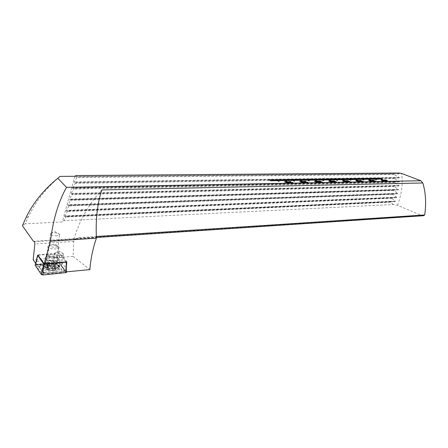 <?xml version="1.0" encoding="UTF-8"?>
<svg xmlns="http://www.w3.org/2000/svg" width="448" height="448" viewBox="0 0 448 448"><rect width="100%" height="100%" fill="white"/><g stroke="black" fill="none" stroke-linecap="round" stroke-linejoin="round"><path stroke-width="0.34" stroke-dasharray="2.24 1.68" d="M57.053 235.81C52.461 235.676 50.299 234.87 50.574 233.391L53.038 232.708C56.599 232.714 58.817 233.335 59.702 234.578L59.489 235.127L57.053 235.81M54.331 258.093C49.767 258.02 47.628 257.186 47.914 255.601L50.372 254.834C54.242 254.822 56.442 255.522 56.974 256.945L54.331 258.093M55.093 261.111C49.067 261.755 42.185 258.429 46.127 256.827L49.101 256.155C54.947 256.127 58.279 257.191 59.091 259.358C58.839 260.282 57.506 260.865 55.093 261.111M55.009 254.117L54.779 252.952L55.726 252.459C58.587 251.927 61.074 252.263 63.196 253.473L63.622 254.01L63.442 254.649C60.894 255.786 58.083 255.612 55.009 254.117M66.321 271.824L61.034 264.69L62.255 264.102L62.014 262.892C58.962 261.391 56.168 261.229 53.626 262.41L54.566 253.596L54.998 254.195C56.762 255.276 59.041 255.668 61.846 255.36L66.802 261.856M60.049 176.4C46.194 188.227 35.689 201.538 28.538 216.334L25.15 223.821L62.25 221.956L63.806 220.724L393.338 204.512L397.561 205.33L422.055 215.572L423.601 215.706M397.561 205.33C401.946 192.892 403.234 182.246 401.425 173.398M25.15 223.821L22.4 225.747M422.055 215.572L33.454 241.298M393.338 204.512L390.404 202.154L390.634 201.51L395.214 201.6L395.377 201.113L391.709 198.274L391.905 197.63L396.497 197.719L396.637 197.226L392.795 194.382L392.952 193.732L397.566 193.816L397.684 193.323L393.635 190.462L393.747 189.812L398.406 189.89L398.496 189.398L394.206 186.525L394.279 185.864L399 185.942L399.056 185.444L394.486 182.554L394.498 181.888L399.314 181.966L399.336 181.462L394.414 178.55L394.358 177.878L399.302 177.951L399.274 177.442L393.904 174.507L393.764 173.83L398.888 173.902L399.034 173.012M75.975 175.56L75.723 176.831L77.37 176.646L74.312 181.916L74.11 182.644L75.768 182.414L72.71 187.69L72.509 188.418L74.172 188.138L71.12 193.424L70.918 194.146L72.593 193.822L69.541 199.114L69.345 199.83L71.019 199.461L67.978 204.764L67.777 205.47L69.462 205.061L66.422 210.37L66.226 211.075L67.917 210.616L64.882 215.93L64.68 216.63L66.382 216.132L63.806 220.724M74.889 176.271L62.25 221.956M69.345 199.83L398.406 189.89L69.345 199.83M67.777 205.47L397.561 193.816L67.777 205.47M396.497 197.719L66.226 211.075L396.491 197.719M395.214 201.6L64.68 216.63L395.203 201.6M35.605 263.295L36.294 264.314L37.951 255.231M101.797 189.93C88.435 204.529 79.111 221.088 73.819 239.613L73.125 256.385L33.174 259.683M73.819 239.613L76.502 238.868L34.574 241.662M75.068 239.529L78.82 237.642L77.756 238.717L96.387 237.479M77.756 238.717L76.502 238.868M66.31 267.686L66.321 270.945M73.125 256.385L89.891 269.595M53.413 262.825L36.294 264.314M36.842 261.262L53.805 259.834M38.024 254.895L54.566 253.596M78.82 237.642L96.337 236.494M61.034 264.69L61.068 261.604L66.237 268.52M61.068 261.604L61.846 255.36M390.404 202.154L66.13 217.045M390.634 201.51L66.382 216.132M393.764 173.83L77.37 176.646M393.904 174.507L77.101 177.61M394.358 177.878L75.768 182.414M394.414 178.55L75.499 183.372M394.498 181.888L74.172 188.138M394.486 182.554L73.909 189.09M394.279 185.864L72.593 193.822M394.206 186.525L72.33 194.762M393.747 189.812L71.019 199.461M393.635 190.462L70.762 200.396M392.952 193.732L69.462 205.061M392.795 194.382L69.205 205.985M391.905 197.63L67.917 210.616M391.709 198.274L67.659 211.534M385.269 180.286L384.602 179.984M387.324 181.098L385.627 180.393M385.622 180.426L385.319 180.398M385.308 180.432L384.966 180.258M386.932 180.813L385.935 180.421M385.958 181.138L383.779 180.561M383.774 180.594L382.883 180.085M385.784 180.897L383.348 180.152M384.082 181.171L381.898 180.594M381.892 180.628L381.002 180.118M383.914 180.981L381.466 180.186M374.293 180.505L374.013 180.488M374.007 180.527L373.05 180.298M375.553 181.328L374.147 181.02M373.929 180.835L372.781 180.533M372.775 180.566L372.4 180.281M373.901 181.266L373.598 181.328M373.593 181.362L372.176 181.054M371.997 180.869L370.821 180.555M370.815 180.589L370.446 180.309M372.366 180.723L370.905 180.404M373.436 181.177L372.322 180.914M371.935 181.345L371.655 181.362M371.65 181.401L369.438 180.813M369.432 180.846L368.547 180.331M371.487 181.205L369.023 180.398M361.603 180.723L361.318 180.706M361.306 180.746L360.338 180.516M363.138 181.502L362.852 181.524M362.841 181.563L361.407 181.25M361.2 181.059L360.041 180.751M360.035 180.79L359.671 180.499M361.099 181.53L360.769 181.563M360.758 181.597L359.307 181.283M360.668 181.412L360.046 181.048M360.069 181.149L359.789 181.171M359.783 181.21L358.126 180.818M358.114 180.852L357.672 180.527M359.778 180.992L358.148 180.589M359.122 181.535L358.814 181.597M358.803 181.636L356.569 181.037M356.563 181.076L355.69 180.55M358.652 181.434L356.171 180.617M348.494 180.947L348.197 180.93M348.191 180.97L347.2 180.734M350.022 181.737L349.714 181.765M349.709 181.804L348.247 181.485M348.057 181.289L346.881 180.981M346.87 181.014L346.517 180.723M344.994 180.981L344.327 180.662M347.054 181.838L345.358 181.087M345.346 181.126L345.01 181.093M345.005 181.132L344.658 180.947M346.69 181.535L346.438 181.11L345.694 181.121M345.856 181.815L345.542 181.843M345.537 181.877L343.274 181.272M343.263 181.311L342.406 180.779M345.397 181.675L342.894 180.841M334.947 181.182L334.639 181.166M334.628 181.205L333.626 180.964M336.459 181.983L336.134 182.011M336.129 182.05L334.645 181.731M334.415 181.524L333.273 181.21M333.267 181.25L332.92 180.958M332.046 181.065L330.697 181.048M330.691 181.087L330.344 180.897M334.398 182.017L334.001 182.05M333.995 182.09L332.382 181.742M332.371 181.782L331.985 181.356M332.153 182.067L331.822 182.09M331.817 182.129L329.526 181.513M329.515 181.552L328.67 181.014M331.688 181.866L329.168 181.076M320.936 181.423L320.611 181.406M320.606 181.446L319.586 181.205M322.437 182.241L322.095 182.269M322.084 182.308L320.578 181.983M320.41 181.776L319.2 181.457M319.194 181.496L318.853 181.205M320.208 182.235L319.844 182.308M319.838 182.347L317.526 181.72M317.514 181.759L316.68 181.222M319.721 182.134L317.184 181.283M317.979 182.319L317.632 182.353M317.621 182.392L315.302 181.759M315.297 181.798L314.462 181.261M317.509 182.123L314.955 181.362M305.637 181.513L304.198 181.496M304.192 181.535L303.85 181.345M307.994 182.493L307.552 182.538M307.546 182.577L305.878 182.218M305.872 182.258L305.508 181.866M305.637 182.493L305.239 182.577M305.228 182.616L303.688 182.28M303.582 182.078L302.322 181.737M302.316 181.776L301.991 181.49M304.08 181.905L302.501 181.535M305.127 182.398L303.918 182.134M303.324 182.538L302.938 182.622M302.932 182.661L300.58 182.017M300.574 182.062L299.757 181.513M302.826 182.437L300.272 181.569M290.612 181.77L289.122 181.754M289.117 181.793L288.77 181.597M292.986 182.711L292.505 182.812M292.494 182.851L290.797 182.487M290.791 182.526L290.438 182.151M290.483 182.806L290.041 182.857M290.035 182.896L288.445 182.554M290.013 182.655L289.447 182.291M289.464 182.33L289.072 182.426M289.061 182.465L287.269 182.045M287.258 182.084L286.871 181.748M289.15 182.218L287.375 181.843M288.114 182.862L287.722 182.896M287.717 182.935L285.337 182.286M285.331 182.325L284.525 181.776M287.633 182.661L285.04 181.877M378.375 178.153L382.402 179.738M377.154 178.17L379.954 179.217M379.59 178.136L382.39 179.178M375.934 178.186L378.728 179.234M374.702 178.209L377.502 179.256M373.47 178.226L376.27 179.273M372.142 178.242L376.41 179.838M370.899 178.259L373.8 179.312M369.656 178.276L372.557 179.329M368.407 178.298L371.308 179.351M367.158 178.315L370.059 179.368M365.898 178.332L370.177 179.939M364.638 178.349L367.545 179.407M363.378 178.366L366.279 179.43M362.107 178.388L365.014 179.452M360.836 178.405L363.742 179.469M359.559 178.422L363.843 180.046M358.282 178.438L361.189 179.508M356.994 178.461L359.901 179.53M355.706 178.478L358.613 179.547M354.413 178.494L357.325 179.57M353.119 178.517L357.403 180.152M351.82 178.534L354.726 179.609M350.51 178.55L353.422 179.631M349.205 178.573L352.111 179.654M347.889 178.59L350.801 179.67M346.573 178.606L350.857 180.258M345.246 178.629L348.163 179.715M343.924 178.646L346.836 179.738M342.591 178.668L345.503 179.754M341.253 178.685L344.17 179.777M339.914 178.702L344.204 180.37M338.57 178.724L341.488 179.822M337.221 178.741L340.138 179.838M335.871 178.763L338.789 179.861M334.51 178.78L337.428 179.883M333.15 178.802L337.445 180.477M331.783 178.819L334.701 179.928M330.411 178.842L333.334 179.945M329.034 178.858L331.957 179.967M327.656 178.881L330.579 179.99M326.267 178.898L330.568 180.594M324.878 178.92L327.802 180.034M323.484 178.937L326.407 180.057M322.084 178.959L325.013 180.079M320.684 178.976L323.607 180.102M319.273 178.998L323.574 180.706M317.862 179.021L320.785 180.146M316.445 179.038L319.368 180.169M315.022 179.06L317.946 180.191M313.594 179.082L316.518 180.214M312.161 179.099L316.456 180.824M310.722 179.122L313.65 180.258M309.282 179.144L312.206 180.281M307.832 179.161L310.761 180.303M306.382 179.183L309.31 180.326M304.926 179.206L309.221 180.942M303.458 179.222L306.393 180.37M301.991 179.245L304.926 180.393M300.518 179.267L303.453 180.415M299.046 179.29L301.974 180.438M297.562 179.312L301.857 181.065M296.072 179.329L299.006 180.488M294.582 179.351L297.511 180.51M293.082 179.374L296.01 180.533M291.581 179.396L294.51 180.555M290.069 179.418L294.37 181.188M288.557 179.441L291.486 180.606M287.039 179.458L289.968 180.628M285.51 179.48L288.445 180.65M283.982 179.502L286.916 180.678M282.447 179.525L286.742 181.311M280.907 179.547L283.836 180.723M279.362 179.57L282.29 180.746M277.81 179.592L280.739 180.774M276.254 179.614L279.182 180.796M274.691 179.637L278.981 181.44M273.123 179.659L276.052 180.846M271.55 179.682L274.478 180.869M269.965 179.704L272.899 180.897M268.38 179.726L271.314 180.919M48.854 266.134L52.892 266.7L55.742 266.039L54.432 264.191L50.887 263.469L46.827 264.242L47.891 265.39L47.522 265.625L48.854 266.134L48.44 269.59L47.202 269.478L46.368 267.826L49.812 266.946L52.394 267.198L54.471 267.882L54.247 268.251L55.306 269.578L51.738 270.43L47.354 269.556M54.471 267.882L55.3 269.584L52.606 269.853L51.738 270.43L49.762 269.545L48.44 269.59M50.142 266.952L54.314 267.809M50.176 260.781C47.359 260.12 46.133 259.269 46.491 258.227L46.659 258.014C48.076 257.012 50.478 256.788 53.855 257.348C56.918 258.087 58.094 259.006 57.378 260.109L57.131 260.31C55.574 261.15 53.256 261.307 50.176 260.781M55.311 245.42C57.859 245.997 59.125 246.753 59.114 247.688L58.856 248.114C57.462 249.071 55.054 249.273 51.632 248.707C48.541 247.962 47.359 247.066 48.093 246.014L48.664 245.644C50.338 245.006 52.55 244.933 55.311 245.42M55.009 244.552C56.93 244.983 57.882 245.549 57.865 246.249C57.204 247.212 55.334 247.464 52.254 247.005C49.538 246.305 48.793 245.543 50.025 244.714L55.009 244.552M48.507 270.329L44.111 268.492L43.982 266.571C45.898 265.261 49.017 264.964 53.34 265.675C57.344 266.65 58.878 267.882 57.938 269.371L54.774 270.575L48.507 270.329M55.636 269.651C54.561 270.474 52.662 270.732 49.935 270.418L48.664 270.166C46.222 269.461 45.366 268.638 46.088 267.708C48.02 265.63 57.932 267.641 55.636 269.651M53.558 263.861C57.142 264.695 58.761 265.798 58.425 267.176L58.162 267.54C56.336 268.895 53.189 269.209 48.731 268.486C44.694 267.501 43.165 266.269 44.134 264.802L44.559 264.466C46.665 263.39 49.666 263.189 53.558 263.861M46.48 267.719L49.812 266.946M47.202 269.478L47.482 268.778L46.368 267.826M55.306 269.578L55.742 266.039M54.583 260.915C48.49 260.826 45.634 259.717 46.021 257.583L49.308 256.553C55.345 256.648 58.184 257.757 57.814 259.885L54.583 260.915M54.37 271.897C47.958 272.642 39.962 269.45 42.538 267.215L47.102 265.72C53.458 265.026 61.331 268.139 58.834 270.402L54.37 271.897M39.469 266.745L41.031 265.692L54.174 264.527L58.022 265.468L61.936 270.822L61.219 271.768L47.13 273.179L43.165 272.205L39.469 266.745L38.752 266.269L38.567 265.11L40.785 265.076L41.031 265.692M35.174 265.02L58.083 262.881L59.612 263.256L66.326 272.328L65.324 271.774L65.744 272.765M38.242 255.209L59.623 253.518L59.612 263.256L58.626 262.702L58.083 262.881L59.556 255.186M59.623 253.518L66.013 261.923M43.478 273.101L48.317 273.801L61.667 272.513L64.854 271.432L64.534 270.402L60.586 265.065L58.246 262.758L57.439 263.15L57.882 262.668L36.82 264.555L36.91 266.431L40.578 271.891L43.098 273.006L43.54 272.535L44.218 272.686L43.182 273.129L42.566 273.958L42.974 274.977M39.973 264.382L40.785 265.076L57.299 263.374L63.062 271.124L64.394 271.18L66.326 272.362M57.882 262.668L58.246 262.758M58.162 262.646L58.626 262.702M38.567 265.11L36.82 264.555L35.14 265.25M63.062 271.124L60.81 271.79L47.471 273.067L43.165 272.205M61.219 271.768L60.458 271.902M74.026 241.343L34.86 244.037M399.162 173.734L75.69 176.596M398.888 173.902L75.723 176.831M399.274 177.442L74.312 181.916M399.302 177.951L74.11 182.644M399.336 181.462L72.71 187.69M399.314 181.966L72.509 188.418M399.056 185.444L71.12 193.424M399 185.942L70.918 194.146M398.496 189.398L69.541 199.114M397.684 193.323L67.978 204.764M396.637 197.226L66.422 210.37M395.377 201.113L64.882 215.93M53.357 261.951C56.196 262.612 57.478 263.48 57.21 264.561C56.056 265.849 53.497 266.185 49.532 265.58C45.998 264.678 44.895 263.626 46.222 262.416C47.886 261.57 50.266 261.419 53.357 261.951M51.436 263.693L51.016 267.12M54.886 264.74L54.466 268.167M55.345 265.619L54.925 269.052M53.693 264.152L53.273 267.579M49.638 263.67L49.224 267.103M47.824 264.085L47.41 267.529M47.214 264.656L46.799 268.106M47.656 265.541L47.242 268.99M51.134 266.599L50.714 270.049M52.942 266.616L52.517 270.066M54.757 266.19L54.331 269.634M54.141 264.505C48.054 264.432 45.209 263.312 45.595 261.156L48.877 260.109C54.914 260.193 57.742 261.307 57.372 263.458L54.141 264.505M47.628 262.489C53.368 262.326 57.232 263.334 59.209 265.524C59.752 267.014 58.234 267.977 54.656 268.414C46.536 269.326 38.494 264.365 45.466 262.836L47.628 262.489M54.729 268.974C48.317 269.696 40.309 266.515 42.885 264.309L47.449 262.83C53.805 262.153 61.69 265.261 59.192 267.495L54.729 268.974M37.19 256.99L35.773 264.83L36.299 264.65L35.437 264.891M42.566 273.958L41.378 274.579M42.521 271.852L38.718 266.342L42.521 271.852M48.317 273.801L47.622 273.05L47.13 273.179M58.022 265.468L60.458 264.998L64.4 270.334L61.936 270.822M37.442 264.555L53.256 263.217L54.174 264.527M36.91 266.431L38.752 266.269L39.413 266.65M40.578 271.891L42.409 271.796L43.54 272.535M57.467 262.718L53.099 263.234M44.218 272.686L47.622 273.05L60.962 271.774L61.667 272.513M58.29 262.83L60.586 265.065M64.394 271.18L64.534 270.402M59.702 234.578L55.35 231.683L51.436 232.966M50.574 233.391L47.914 255.601M48.406 255.276L46.127 256.827M63.622 254.01L59.422 251.317L55.726 252.459M54.779 252.952L53.626 262.41M63.442 254.649L62.255 264.102M56.974 256.945L59.091 259.358M59.489 235.127L56.762 257.326M28.538 216.334L25.502 218.674M58.425 267.176L56.599 262.17L57.131 260.31M44.559 264.466L46.222 262.416L46.911 260.277L46.491 258.227M55.02 264.656L54.594 268.122M58.856 248.114L57.378 260.109M57.865 246.249L59.114 247.688M44.111 268.492L48.664 270.166M49.935 270.418L54.774 270.575M58.162 267.54L57.938 269.371M44.134 264.802L43.915 266.633M50.025 244.714L48.664 245.644M48.093 246.014L46.659 258.014M54.662 264.886L54.247 268.251M49.683 263.586L49.269 267.053M49.56 263.822L49.157 267.198M46.827 264.242L46.402 267.781M47.891 265.39L47.482 268.778M47.522 265.625L47.102 269.114M52.892 266.7L52.466 270.189M53.021 266.459L52.606 269.853M46.021 257.583L45.142 262.931L45.466 262.836C43.798 263.374 42.935 263.861 42.885 264.309L42.538 267.215M58.834 270.402L59.058 265.647C58.839 266.286 58.279 265.558 57.372 263.458L57.814 259.885"/><path stroke-width="0.67" d="M268.391 179.687L271.41 180.919L268.391 179.687M269.976 179.665L272.994 180.897L269.976 179.665M271.555 179.642L274.574 180.869L271.555 179.642M273.129 179.62L276.147 180.846L273.129 179.62M274.697 179.598L279.076 181.44L274.697 179.598M276.259 179.575L279.278 180.796L276.259 179.575M277.816 179.553L280.834 180.774L277.816 179.553M279.367 179.53L282.386 180.746L279.367 179.53M280.913 179.508L283.931 180.723L280.913 179.508M282.453 179.486L286.838 181.311L282.453 179.486M283.993 179.463L287.006 180.673L283.993 179.463M285.522 179.441L288.54 180.65L285.522 179.441M287.045 179.418L290.063 180.628L287.045 179.418M288.562 179.396L291.581 180.6L288.562 179.396M290.08 179.379L294.459 181.182L290.08 179.379M291.586 179.357L294.605 180.555L291.586 179.357M293.093 179.334L296.106 180.533L293.093 179.334M294.588 179.312L297.606 180.51L294.588 179.312M296.083 179.29L299.096 180.482L296.083 179.29M297.567 179.273L301.952 181.065L297.567 179.273M299.051 179.25L302.07 180.438L299.051 179.25M300.53 179.228L303.542 180.415L300.53 179.228M302.002 179.206L305.015 180.393L302.002 179.206M303.47 179.183L306.482 180.37L303.47 179.183M304.931 179.166L309.316 180.942L304.931 179.166M306.387 179.144L309.406 180.32L306.387 179.144M307.843 179.122L310.856 180.298L307.843 179.122M309.288 179.105L312.301 180.275L309.288 179.105M310.733 179.082L313.746 180.253L310.733 179.082M312.166 179.06L316.551 180.824L312.166 179.06M313.6 179.043L316.613 180.208L313.6 179.043M315.028 179.021L318.041 180.186L315.028 179.021M316.45 178.998L319.463 180.163L316.45 178.998M317.867 178.982L320.88 180.141L317.867 178.982M319.284 178.959L323.663 180.706L319.284 178.959M320.69 178.942L323.702 180.096L320.69 178.942M322.095 178.92L325.108 180.074L322.095 178.92M323.495 178.903L326.502 180.057L323.495 178.903M324.89 178.881L327.897 180.034L324.89 178.881M326.278 178.858L330.658 180.589L326.278 178.858M327.662 178.842L330.669 179.99L327.662 178.842M329.045 178.819L332.052 179.967L329.045 178.819M330.417 178.802L333.424 179.945L330.417 178.802M331.789 178.78L334.796 179.922L331.789 178.78M333.155 178.763L337.54 180.477L333.155 178.763M334.522 178.741L337.523 179.883L334.522 178.741M335.877 178.724L338.884 179.861L335.877 178.724M337.232 178.707L340.234 179.838L337.232 178.707M338.582 178.685L341.583 179.816L338.582 178.685M339.926 178.668L344.299 180.365L339.926 178.668M341.264 178.646L344.266 179.777L341.264 178.646M342.597 178.629L345.598 179.754L342.597 178.629M343.93 178.606L346.931 179.732L343.93 178.606M345.257 178.59L348.258 179.715L345.257 178.59M346.578 178.573L350.952 180.258L346.578 178.573M347.894 178.55L350.896 179.67L347.894 178.55M349.21 178.534L352.206 179.648L349.21 178.534M350.521 178.517L353.517 179.631L350.521 178.517M351.826 178.494L354.822 179.609L351.826 178.494M353.125 178.478L357.498 180.152L353.125 178.478M354.424 178.461L357.42 179.57L354.424 178.461M355.718 178.438L358.708 179.547L355.718 178.438M357.006 178.422L359.996 179.53L357.006 178.422M358.288 178.405L361.284 179.508L358.288 178.405M359.57 178.388L363.938 180.046L359.57 178.388M360.847 178.366L363.838 179.469L360.847 178.366M362.118 178.349L365.109 179.446L362.118 178.349M363.384 178.332L366.374 179.43L363.384 178.332M364.65 178.315L367.64 179.407L364.65 178.315M365.91 178.298L370.272 179.939L365.91 178.298M367.164 178.276L370.149 179.368L367.164 178.276M368.418 178.259L371.403 179.351L368.418 178.259M369.662 178.242L372.652 179.329L369.662 178.242M370.91 178.226L373.89 179.312L370.91 178.226M372.148 178.209L376.505 179.838L372.148 178.209M373.632 178.186L376.365 179.273L373.47 178.226M374.864 178.17L377.597 179.25L374.702 178.209M376.09 178.153L378.823 179.234L375.934 178.186M379.747 178.097L382.486 179.178L379.59 178.136M377.311 178.136L380.05 179.211L377.154 178.17M382.402 179.738L378.291 178.119L382.402 179.738M290.041 182.857L288.445 182.554L290.002 182.666L289.453 182.252L286.894 181.686L289.699 182.179L290.517 182.7L290.041 182.857M301.084 181.496L303.313 182.549L300.58 182.017L299.774 181.457L300.149 181.39L302.501 181.983M305.648 181.474L304.198 181.496L305.782 181.311L306.253 182.207L308 182.454L305.878 182.218L305.648 181.474M317.957 181.21L320.197 182.241L317.526 181.72L316.697 181.171L317.05 181.104L319.362 181.692M329.913 181.009L332.158 182.028L329.526 181.513L328.686 180.97L329.022 180.902L331.313 181.479M333.318 180.835L334.953 181.143L333.396 181.009L334.986 181.72L336.235 181.698L336.47 181.95L336.134 182.011L334.645 181.731L332.937 180.908L334.863 181.154M344.327 180.662L346.517 180.914L347.301 181.793L344.327 180.662M356.86 180.55L359.117 181.541L356.569 181.037L356.009 180.454L358.243 181.009M360.03 180.382L361.609 180.69L360.13 180.555L361.726 181.238L362.891 181.222L363.149 181.462L362.852 181.524L361.407 181.25L359.688 180.454L361.519 180.695M372.445 180.533L373.598 181.328L370.821 180.555L370.462 180.264L370.793 180.202L372.781 180.774M382.099 180.124L384.362 181.082L381.898 180.594L381.287 180.029L383.471 180.566M384.602 179.984L386.641 180.23L387.554 181.059L384.602 179.984M74.889 176.271L60.049 176.4L57.781 178.27L66.506 187.348L420.846 180.74L401.425 173.398L399.034 173.012L75.975 175.56L74.889 176.271M383.975 180.09L386.238 181.048L383.779 180.561L383.163 179.995L385.342 180.533M372.742 180.169L374.298 180.471L372.859 180.337L374.455 181.014L375.581 180.992L375.564 181.294L374.147 181.02L372.417 180.236L374.209 180.477M369.678 180.331L371.941 181.306L369.438 180.813L368.85 180.236L371.062 180.785M360.769 181.563L359.307 181.283L360.668 181.395L360.058 181.009L357.689 180.482L360.242 180.942L361.116 181.423L360.769 181.563M346.892 180.606L348.505 180.914L346.987 180.779L348.578 181.474L349.782 181.457L350.028 181.703L349.714 181.765L348.247 181.485L346.534 180.678L348.41 180.919M343.61 180.774L345.862 181.782L343.274 181.272L342.418 180.734L342.742 180.673L345.005 181.238M332.058 181.026L330.697 181.048L332.158 180.869L332.735 181.737L334.41 181.978L332.382 181.742L332.058 181.026M319.278 181.07L320.942 181.384L319.346 181.25L320.93 181.972L322.218 181.95L322.442 182.202L322.095 182.269L320.578 181.983L318.875 181.149L320.846 181.395M315.745 181.244L317.985 182.286L315.302 181.759L314.479 181.21L314.838 181.143L317.156 181.731M304.237 181.703L305.374 182.258L305.626 182.504L305.239 182.577L302.322 181.737L302.014 181.429L302.445 181.35L304.539 181.955M290.623 181.726L289.122 181.754L290.774 181.563L291.189 182.476L292.975 182.722L290.797 182.487L290.623 181.726M285.897 181.754L288.12 182.823L285.337 182.286L284.547 181.72L284.945 181.642L287.319 182.252M96.387 237.479L423.601 215.706L424.726 214.95C426.345 203.084 425.706 192.416 422.806 182.958L420.846 180.74M57.781 178.27C43.299 190.137 32.542 203.605 25.502 218.674L22.4 225.747L33.454 241.298L34.574 241.662L34.86 244.037L33.174 259.683L35.605 263.295M37.951 255.231L44.24 263.822L50.484 241.231C52.903 220.186 58.24 202.227 66.506 187.348M66.321 270.945L66.349 271.863L89.891 269.595C90.642 259.022 92.814 248.539 96.421 238.146L50.484 241.231M96.421 238.146C95.502 219.75 97.294 203.683 101.797 189.93L422.806 182.958M66.31 267.686L66.802 261.856L44.24 263.822M96.337 236.494L424.726 214.95M384.905 180.018L385.588 180.247M385.577 180.281L386.641 180.23M386.635 180.264L386.999 180.365M386.988 180.404L387.514 181.059M385.941 180.387L386.938 180.779M385.336 180.572L386.243 181.048M383.158 180.034L383.964 180.13M383.337 180.18L385.784 180.981M383.46 180.6L384.367 181.082M381.276 180.062L382.088 180.158M381.455 180.219L383.908 181.014M373.1 180.561L374.091 180.723M374.444 181.048L375.234 181.166M375.301 181.026L375.581 180.992M372.4 180.281L372.736 180.208M373.604 181.037L372.669 180.818M373.593 181.07L373.901 181.266M370.446 180.309L370.793 180.202M370.782 180.242L372.434 180.566M370.905 180.404L372.366 180.757M372.31 180.953L373.436 181.177M373.274 181.199L372.322 180.914L373.268 181.238M371.05 180.818L371.946 181.306M368.547 180.331L368.85 180.236M368.844 180.275L369.673 180.37M369.018 180.426L371.482 181.238M360.371 180.785L361.379 180.947M361.721 181.278L362.516 181.395M362.6 181.25L362.891 181.222M359.671 180.499L360.018 180.421M359.593 181.3L360.007 181.378M360.002 181.418L360.466 181.429M357.689 180.482L358.002 180.421M357.991 180.454L360.242 180.942M360.231 180.981L361.116 181.423M358.137 180.622L359.766 181.031M358.238 181.048L359.122 181.535M355.706 180.51L356.009 180.454M356.003 180.488L356.849 180.589M356.166 180.65L358.646 181.474M347.217 181.009L348.242 181.177M348.572 181.513L349.384 181.63M349.479 181.485L349.782 181.457M346.534 180.678L346.886 180.645M344.663 180.695L345.346 180.936M345.335 180.975L346.517 180.914M346.506 180.953L346.87 181.065M346.858 181.098L347.273 181.793M345.699 181.082L346.69 181.535L346.444 181.07L345.699 181.082L346.696 181.496M344.994 181.278L345.867 181.77M342.418 180.734L342.742 180.673M342.731 180.712L343.599 180.813M342.888 180.88L345.386 181.709M333.62 181.244L334.662 181.418M334.981 181.754L335.804 181.877M335.916 181.731L336.235 181.698M332.92 180.958L333.312 180.869M330.428 180.936L332.158 180.869M332.478 181.44L332.735 181.737M332.724 181.776L333.687 181.916M333.805 181.737L334.107 181.703M334.102 181.742L334.415 181.966M331.307 181.518L332.17 182.017M328.67 181.014L329.022 180.902M329.017 180.942L329.902 181.042M329.157 181.115L331.677 181.955M319.564 181.49L320.617 181.664M320.925 182.011L321.765 182.134M321.888 181.983L322.218 181.95M318.853 181.205L319.273 181.104M319.357 181.731L320.208 182.235M316.697 181.171L317.05 181.104M317.044 181.143L317.946 181.25M317.173 181.322L319.721 182.134M319.721 182.084L317.184 181.283L319.721 182.084M317.145 181.77L317.996 182.274M314.462 181.261L314.838 181.143M314.826 181.182L315.734 181.283M314.955 181.362L317.498 182.213M303.934 181.378L305.782 181.311M306.247 182.246L307.244 182.398M307.395 182.207L307.72 182.174M307.714 182.218L308.011 182.442M305.374 182.258L304.377 182.022M301.991 181.49L302.445 181.35M302.434 181.39L304.231 181.742M302.49 181.58L304.069 181.95M303.906 182.168L305.127 182.398M304.914 182.437L303.918 182.134L304.909 182.476M302.49 182.022L303.324 182.538M299.757 181.513L300.149 181.39M300.143 181.429L301.073 181.535M300.261 181.614L302.82 182.476M288.859 181.636L290.774 181.563M291.183 182.515L292.191 182.666M292.186 182.706L292.477 182.616M292.365 182.476L292.706 182.442M292.695 182.487L292.986 182.711M288.798 182.571L289.229 182.655M289.223 182.694L289.75 182.711M286.871 181.748L287.302 181.602M287.297 181.647L289.699 182.179M289.694 182.218L290.517 182.7M287.375 181.843L289.134 182.269M287.314 182.291L288.131 182.806M284.525 181.776L284.945 181.642M284.934 181.686L285.891 181.793M285.04 181.877L287.616 182.75M382.547 179.738L378.375 178.153M379.954 179.217L377.306 178.17M382.39 179.178L379.742 178.136M378.728 179.234L376.079 178.186M377.502 179.256L374.853 178.203M376.27 179.273L373.621 178.22M376.41 179.838L372.232 178.242M373.8 179.312L370.994 178.259M372.557 179.329L369.751 178.276M371.308 179.351L368.502 178.293M370.059 179.368L367.254 178.315M370.177 179.939L365.994 178.332M367.545 179.407L364.734 178.349M366.279 179.43L363.474 178.366M365.014 179.452L362.202 178.382M363.742 179.469L360.931 178.405M363.843 180.046L359.654 178.422M361.189 179.508L358.378 178.438M359.901 179.53L357.09 178.455M358.613 179.547L355.802 178.478M357.325 179.57L354.508 178.494M357.403 180.152L353.214 178.511M354.726 179.609L351.91 178.534M353.422 179.631L350.605 178.55M352.111 179.654L349.3 178.567M350.801 179.67L347.984 178.59M350.857 180.258L346.668 178.606M348.163 179.715L345.341 178.623M346.836 179.738L344.014 178.646M345.503 179.754L342.686 178.662M344.17 179.777L341.348 178.685M344.204 180.37L340.01 178.702M341.488 179.822L338.666 178.724M340.138 179.838L337.316 178.741M338.789 179.861L335.966 178.758M337.428 179.883L334.606 178.78M337.445 180.477L333.245 178.797M334.701 179.928L331.878 178.819M333.334 179.945L330.506 178.836M331.957 179.967L329.129 178.858M330.579 179.99L327.751 178.875M330.568 180.594L326.362 178.898M327.802 180.034L324.974 178.92M326.407 180.057L323.579 178.937M325.013 180.079L322.179 178.959M323.607 180.102L320.779 178.976M323.574 180.706L319.368 178.998M320.785 180.146L317.957 179.015M319.368 180.169L316.54 179.038M317.946 180.191L315.112 179.06M316.518 180.214L313.69 179.077M316.456 180.824L312.256 179.099M313.65 180.258L310.817 179.122M312.206 180.281L309.372 179.138M310.761 180.303L307.927 179.161M309.31 180.326L306.477 179.183M309.221 180.942L305.015 179.2M306.393 180.37L303.554 179.222M304.926 180.393L302.086 179.245M303.453 180.415L300.614 179.267M301.974 180.438L299.135 179.284M301.857 181.065L297.657 179.306M299.006 180.488L296.167 179.329M297.511 180.51L294.672 179.351M296.01 180.533L293.177 179.374M294.51 180.555L291.67 179.396M294.37 181.188L290.164 179.413M291.486 180.606L288.652 179.435M289.968 180.628L287.129 179.458M288.445 180.65L285.606 179.48M286.916 180.678L284.077 179.502M286.742 181.311L282.542 179.525M283.836 180.723L281.002 179.547M282.29 180.746L279.457 179.57M280.739 180.774L277.9 179.592M279.182 180.796L276.343 179.614M278.981 181.44L274.781 179.637M276.052 180.846L273.213 179.659M274.478 180.869L271.639 179.682M272.899 180.897L270.06 179.704M271.314 180.919L268.475 179.726M35.14 265.25L37.19 256.99L35.14 265.25L41.378 274.579L42.974 274.977L66.326 272.558L66.298 264.096L65.744 272.765M66.013 261.923L66.231 262.209L43.882 264.163L41.378 274.579M43.882 264.163L37.694 255.248L37.19 256.99M66.231 262.209L66.326 272.558M37.694 255.248L38.242 255.209M43.495 266.129L42.974 274.977"/></g></svg>
